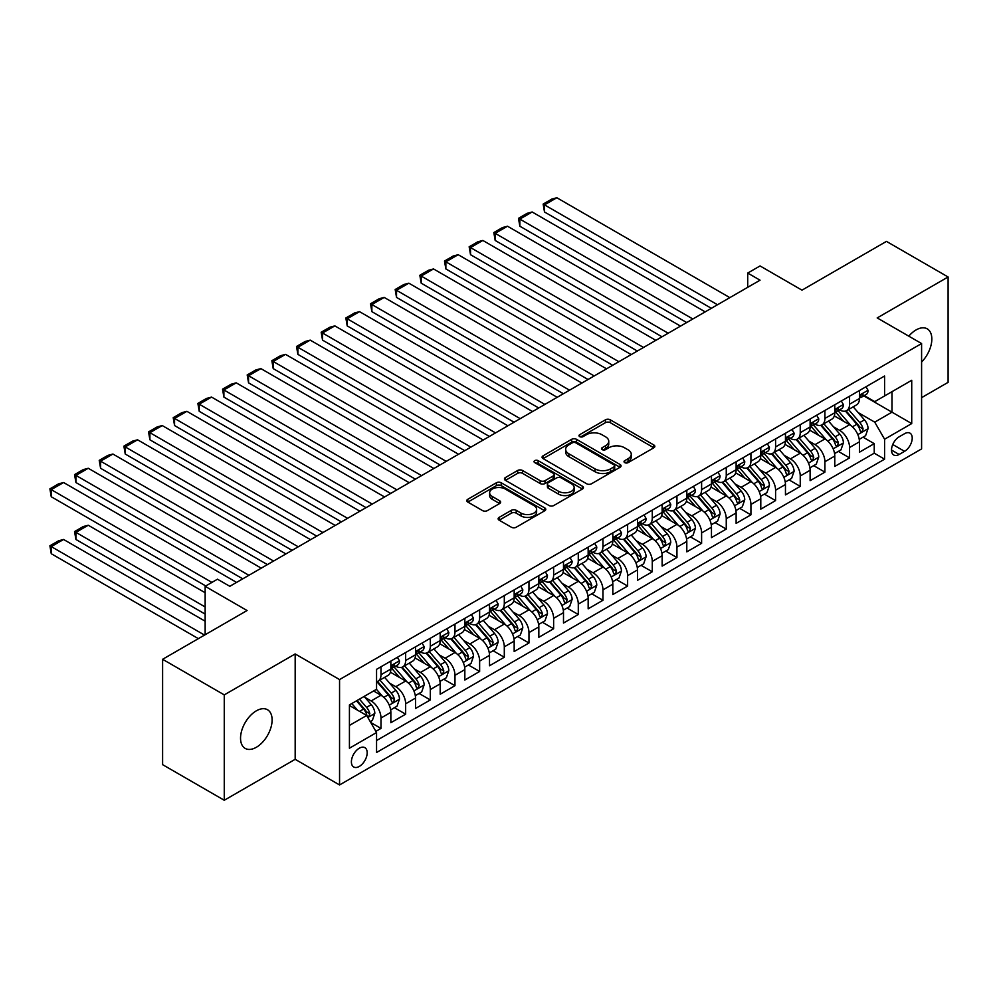 <?xml version="1.0" encoding="UTF-8"?>
<svg xmlns="http://www.w3.org/2000/svg" width="998" height="998" viewBox="0 0 998 998"><rect width="100%" height="100%" fill="white"/><g stroke="black" fill="none" stroke-linecap="round" stroke-linejoin="round"><path stroke-width="1.5" d="M624.723 462.623A2.395 1.385 0 0 0 628.116 462.623L653.827 447.778A3.418 1.971 0 0 0 654.838 446.38A3.418 1.971 0 0 0 653.827 444.983L610.265 419.821A3.418 1.971 0 0 0 605.424 419.821L579.701 434.679A2.395 1.385 0 0 0 578.99 435.652A2.395 1.385 0 0 0 579.701 436.625A2.395 1.385 0 0 0 583.082 436.625L586.412 434.704A10.953 6.325 0 0 1 601.906 434.704L605.537 436.8A10.953 6.325 0 0 1 608.743 441.278A10.953 6.325 0 0 1 605.537 445.744L602.206 447.665A2.395 1.385 0 0 0 601.507 448.651A2.395 1.385 0 0 0 602.206 449.624A2.395 1.385 0 0 0 605.599 449.624L608.93 447.703A10.953 6.325 0 0 1 624.424 447.703L628.054 449.799A10.953 6.325 0 0 1 631.26 454.277A10.953 6.325 0 0 1 628.054 458.743L624.723 460.664A2.395 1.385 0 0 0 624.024 461.65A2.395 1.385 0 0 0 624.723 462.623L624.723 460.664M256.324 747.29A22.318 12.887 120 0 0 270.907 727.617A22.318 12.887 120 0 0 267.489 709.728A22.318 12.887 120 0 0 256.324 710.838A22.318 12.887 120 0 0 241.741 730.511A22.318 12.887 120 0 0 245.159 748.388A22.318 12.887 120 0 0 256.324 747.29M921.591 362.037A22.318 12.887 120 0 0 927.204 328.841A22.318 12.887 120 0 0 916.039 329.951A22.318 12.887 120 0 0 908.791 336.164M359.292 766.439A11.165 6.45 120 0 0 366.578 756.609A11.165 6.45 120 0 0 364.869 747.664A11.165 6.45 120 0 0 359.292 748.213A11.165 6.45 120 0 0 351.995 758.043A11.165 6.45 120 0 0 353.704 766.988A11.165 6.45 120 0 0 359.292 766.439M499.15 517.376A3.418 1.971 0 0 0 498.139 518.773A3.418 1.971 0 0 0 499.15 520.17L511.375 527.231A3.418 1.971 0 0 0 516.216 527.231L544.783 510.739A3.418 1.971 0 0 0 545.781 509.342A3.418 1.971 0 0 0 544.783 507.945L501.208 482.783A3.418 1.971 0 0 0 496.368 482.783L467.8 499.274A3.418 1.971 0 0 0 466.79 500.672A3.418 1.971 0 0 0 467.8 502.069L482.558 510.602A3.418 1.971 0 0 0 487.411 510.602L499.636 503.541A3.418 1.971 0 0 0 500.634 502.144A3.418 1.971 0 0 0 499.636 500.746L492.313 496.517A9.157 5.289 0 0 1 489.631 492.775A9.157 5.289 0 0 1 495.282 487.897A9.157 5.289 0 0 1 505.262 489.045L533.942 505.599A9.157 5.289 0 0 1 536.625 509.342A9.157 5.289 0 0 1 530.973 514.22A9.157 5.289 0 0 1 520.993 513.084L516.216 510.315A3.418 1.971 0 0 0 511.375 510.315L499.15 517.376L499.15 520.17M921.591 397.653L948.1 382.346L948.1 276.982L886.449 241.391L801.98 290.156L760.052 265.942L747.714 273.065L760.052 280.189L229.814 586.313L217.477 579.202L205.151 586.313L205.151 634.728M224.263 694.882L224.263 800.259L295.171 759.316L295.171 653.952L224.263 694.882L162.612 659.291L247.08 610.526L205.151 586.313M295.171 653.952L339.557 679.576L921.591 343.549L921.591 448.913L339.557 784.952L339.557 679.576M948.1 276.982L877.192 317.925L921.591 343.549M586.662 483.768A3.418 1.971 0 0 0 591.502 483.768L620.07 467.276A3.418 1.971 0 0 0 621.068 465.879A3.418 1.971 0 0 0 620.07 464.482L576.495 439.32A3.418 1.971 0 0 0 571.654 439.32L543.087 455.812A3.418 1.971 0 0 0 542.076 457.209A3.418 1.971 0 0 0 543.087 458.606L586.662 483.768M535.689 463.147A2.395 1.385 0 0 1 538.122 463.484L582.37 489.032L553.853 505.499A3.418 1.971 0 0 1 549.012 505.499L505.437 480.337L505.437 477.543A3.418 1.971 0 0 0 504.439 478.94A3.418 1.971 0 0 0 505.437 480.337M505.437 477.543L517.663 470.482A3.418 1.971 0 0 1 522.503 470.482L540.18 480.687A3.418 1.971 0 0 0 545.02 480.687L553.129 476.009A3.418 1.971 0 0 0 554.127 474.611A3.418 1.971 0 0 0 553.129 473.214L534.728 462.585A2.395 1.385 0 0 1 534.03 461.612A2.395 1.385 0 0 1 535.514 460.328A2.395 1.385 0 0 1 538.122 460.639L582.42 486.213A3.418 1.971 0 0 1 583.418 487.61A3.418 1.971 0 0 1 582.42 489.008L582.42 486.213M224.263 800.259L162.612 764.655L162.612 659.291M375.872 731.372L380.986 728.415L370.757 722.515M364.931 697.365L371.131 700.945A13.947 8.059 60 0 1 380.986 718.024L390.854 712.335L390.854 722.727L405.65 714.181L394.435 707.707M389.594 683.131L395.794 686.699A13.947 8.059 60 0 1 405.65 703.79L415.517 698.089L415.517 708.48L430.313 699.947L419.098 693.46M414.257 668.885L420.445 672.465A13.947 8.059 60 0 1 430.313 689.543L440.18 683.855L440.18 694.246L454.976 685.701L443.761 679.226M438.92 654.651L445.108 658.218A13.947 8.059 60 0 1 454.976 675.309L464.843 669.621L464.843 680.012L479.639 671.467L468.424 664.992M463.583 640.404L469.771 643.984A13.947 8.059 60 0 1 479.639 661.075L489.507 655.374L489.507 665.766L504.302 657.233L493.087 650.746M488.247 626.17L494.434 629.75A13.947 8.059 60 0 1 504.302 646.829L514.17 641.14L514.17 651.532L528.965 642.986L517.737 636.512M512.91 611.936L519.097 615.504A13.947 8.059 60 0 1 528.965 632.595L538.833 626.894L538.833 637.298L553.628 628.752L542.401 622.265M537.573 597.69L543.76 601.27A13.947 8.059 60 0 1 553.628 618.361L563.496 612.66L563.496 623.051L578.291 614.506L567.064 608.032M562.236 583.456L568.423 587.036A13.947 8.059 60 0 1 578.291 604.114L588.159 598.426L588.159 608.817L602.954 600.272L591.727 593.798M586.899 569.222L593.086 572.79A13.947 8.059 60 0 1 602.954 589.88L612.822 584.179L612.822 594.571L627.617 586.038L616.39 579.551M611.562 554.975L617.75 558.556A13.947 8.059 60 0 1 627.617 575.634L637.473 569.945L637.473 580.337L652.28 571.792L641.053 565.317M636.225 540.741L642.413 544.309A13.947 8.059 60 0 1 652.28 561.4L662.136 555.711L662.136 566.103L676.943 557.558L665.716 551.083M660.876 526.495L667.076 530.075A13.947 8.059 60 0 1 676.943 547.166L686.799 541.465L686.799 551.857L701.606 543.324L690.379 536.837M685.539 512.261L691.739 515.841A13.947 8.059 60 0 1 701.606 532.92L711.462 527.231L711.462 537.623L726.257 529.077L715.042 522.603M710.202 498.027L716.402 501.595A13.947 8.059 60 0 1 726.257 518.686L736.125 512.984L736.125 523.389L750.92 514.843L739.705 508.356M734.865 483.781L741.065 487.361A13.947 8.059 60 0 1 750.92 504.452L760.788 498.751L760.788 509.142L775.583 500.597L764.368 494.122M759.528 469.547L765.728 473.127A13.947 8.059 60 0 1 775.583 490.205L785.451 484.517L785.451 494.908L800.246 486.363L789.031 479.888M784.191 455.313L790.379 458.88A13.947 8.059 60 0 1 800.246 475.971L810.114 470.27L810.114 480.674L824.909 472.129L813.694 465.642M808.854 441.066L815.042 444.646A13.947 8.059 60 0 1 824.909 461.725L834.777 456.036L834.777 466.428L849.572 457.882L849.572 447.491A13.947 8.059 -120 0 0 839.705 430.4L833.517 426.832M838.357 451.408L849.572 457.882M390.854 712.335A13.947 8.059 -120 0 0 380.986 695.244L373.589 690.978M415.517 698.089A13.947 8.059 -120 0 0 405.65 681.01L390.405 672.203M440.18 683.855A13.947 8.059 -120 0 0 430.313 666.764L415.068 657.956M464.843 669.621A13.947 8.059 -120 0 0 454.976 652.53L439.731 643.722M489.507 655.374A13.947 8.059 -120 0 0 479.639 638.283L464.394 629.489M514.17 641.14A13.947 8.059 -120 0 0 504.302 624.049L489.045 615.242M538.833 626.894A13.947 8.059 -120 0 0 528.965 609.815L513.708 601.008M563.496 612.66A13.947 8.059 -120 0 0 553.628 595.569L538.371 586.774M588.159 598.426A13.947 8.059 -120 0 0 578.291 581.335L563.034 572.528M612.822 584.179A13.947 8.059 -120 0 0 602.954 567.101L587.697 558.294M637.473 569.945A13.947 8.059 -120 0 0 627.617 552.855L612.36 544.047M662.136 555.711A13.947 8.059 -120 0 0 652.28 538.621L637.023 529.813M686.799 541.465A13.947 8.059 -120 0 0 676.943 524.374L661.686 515.579M711.462 527.231A13.947 8.059 -120 0 0 701.606 510.14L686.35 501.333M736.125 512.984A13.947 8.059 -120 0 0 726.257 495.906L711.013 487.099M760.788 498.751A13.947 8.059 -120 0 0 750.92 481.66L735.676 472.865M785.451 484.517A13.947 8.059 -120 0 0 775.583 467.426L760.339 458.618M810.114 470.27A13.947 8.059 -120 0 0 800.246 453.192L785.002 444.384M834.777 456.036A13.947 8.059 -120 0 0 824.909 438.945L809.665 430.138M904.575 433.681L899.148 436.812A10.816 6.238 120 0 0 892.087 446.343A10.816 6.238 120 0 0 893.734 455.001A10.816 6.238 120 0 0 899.148 454.464L904.575 451.333A10.816 6.238 120 0 0 911.636 441.815A10.816 6.238 120 0 0 909.976 433.144A10.816 6.238 120 0 0 904.575 433.681M349.425 725.434L366.69 715.466L376.558 732.544L376.558 752.48L884.59 459.167L884.59 439.232L874.735 422.142L858.18 412.586M376.558 732.544L349.425 748.213L349.425 704.925L376.558 689.269L376.558 669.334L884.59 376.009L884.59 395.944L911.723 380.288L911.723 423.576L884.59 439.232M395.657 666.128L395.794 666.202A13.947 8.059 60 0 0 402.768 666.889L412.623 661.187A13.947 8.059 -120 0 0 415.517 654.8L415.517 646.829M420.32 651.881L420.445 651.956A13.947 8.059 60 0 0 427.431 652.655L437.286 646.954A13.947 8.059 -120 0 0 440.18 640.566L440.18 632.595M444.983 637.647L445.108 637.722A13.947 8.059 60 0 0 452.094 638.408L461.949 632.72A13.947 8.059 -120 0 0 464.843 626.332L464.843 618.361M469.646 623.401L469.771 623.476A13.947 8.059 60 0 0 476.745 624.174L486.612 618.473A13.947 8.059 -120 0 0 489.507 612.086L489.507 604.114M494.309 609.167L494.434 609.242A13.947 8.059 60 0 0 501.408 609.928L511.275 604.239A13.947 8.059 -120 0 0 514.17 597.852L514.17 589.88M518.972 594.933L519.097 595.008A13.947 8.059 60 0 0 526.071 595.694L535.938 590.005A13.947 8.059 -120 0 0 538.833 583.618L538.833 575.634M543.636 580.686L543.76 580.761A13.947 8.059 60 0 0 550.734 581.46L560.602 575.759A13.947 8.059 -120 0 0 563.496 569.371L563.496 561.4M568.299 566.452L568.423 566.527A13.947 8.059 60 0 0 575.397 567.213L585.265 561.525A13.947 8.059 -120 0 0 588.159 555.138L588.159 547.166M592.962 552.218L593.086 552.293A13.947 8.059 60 0 0 600.06 552.979L609.928 547.278A13.947 8.059 -120 0 0 612.822 540.891L612.822 532.92M617.625 537.972L617.75 538.047A13.947 8.059 60 0 0 624.723 538.745L634.591 533.044A13.947 8.059 -120 0 0 637.473 526.657L637.473 518.686M642.288 523.738L642.413 523.813A13.947 8.059 60 0 0 649.386 524.499L659.254 518.81A13.947 8.059 -120 0 0 662.136 512.423L662.136 504.452M666.938 509.491L667.076 509.566A13.947 8.059 60 0 0 674.049 510.265L683.917 504.564A13.947 8.059 -120 0 0 686.799 498.177L686.799 490.205M691.602 495.257L691.739 495.332A13.947 8.059 60 0 0 698.712 496.018L708.58 490.33A13.947 8.059 -120 0 0 711.462 483.943L711.462 475.971M716.265 481.024L716.402 481.098A13.947 8.059 60 0 0 723.375 481.784L733.243 476.096A13.947 8.059 -120 0 0 736.125 469.709L736.125 461.725M740.928 466.777L741.065 466.852A13.947 8.059 60 0 0 748.038 467.551L757.906 461.849A13.947 8.059 -120 0 0 760.788 455.462L760.788 447.491M765.591 452.543L765.728 452.618A13.947 8.059 60 0 0 772.702 453.304L782.557 447.615A13.947 8.059 -120 0 0 785.451 441.228L785.451 433.257M790.254 438.309L790.379 438.384A13.947 8.059 60 0 0 797.365 439.07L807.22 433.369A13.947 8.059 -120 0 0 810.114 426.982L810.114 419.01M814.917 424.063L815.042 424.138A13.947 8.059 60 0 0 822.028 424.836L831.883 419.135A13.947 8.059 -120 0 0 834.777 412.748L834.777 404.776M376.558 740.528L874.236 453.192L874.236 443.648L859.44 452.194L859.44 441.802A13.947 8.059 -120 0 0 849.572 424.711L834.328 415.904M839.58 409.829L839.705 409.904A13.947 8.059 -120 0 0 846.691 410.59A13.947 8.059 -120 0 0 849.572 404.202L849.572 396.231M846.691 410.59L856.546 404.901A13.947 8.059 -120 0 0 859.44 398.514L859.44 390.542M380.986 666.764L380.986 674.735A13.947 8.059 60 0 1 378.105 681.123A13.947 8.059 60 0 1 376.558 681.696M378.105 681.123L387.973 675.434A13.947 8.059 -120 0 0 390.854 669.047L390.854 661.075M405.65 652.53L405.65 660.501A13.947 8.059 60 0 1 402.768 666.889M430.313 638.283L430.313 646.267A13.947 8.059 60 0 1 427.431 652.655M454.976 624.049L454.976 632.021A13.947 8.059 60 0 1 452.094 638.408M479.639 609.815L479.639 617.787A13.947 8.059 60 0 1 476.745 624.174M504.302 595.569L504.302 603.541A13.947 8.059 60 0 1 501.408 609.928M528.965 581.335L528.965 589.307A13.947 8.059 60 0 1 526.071 595.694M553.628 567.101L553.628 575.073A13.947 8.059 60 0 1 550.734 581.46M578.291 552.855L578.291 560.826A13.947 8.059 60 0 1 575.397 567.213M602.954 538.621L602.954 546.592A13.947 8.059 60 0 1 600.06 552.979M627.617 524.374L627.617 532.358A13.947 8.059 60 0 1 624.723 538.745M652.28 510.14L652.28 518.112A13.947 8.059 60 0 1 649.386 524.499M676.943 495.906L676.943 503.878A13.947 8.059 60 0 1 674.049 510.265M701.606 481.66L701.606 489.644A13.947 8.059 60 0 1 698.712 496.018M726.257 467.426L726.257 475.397A13.947 8.059 60 0 1 723.375 481.784M750.92 453.192L750.92 461.163A13.947 8.059 60 0 1 748.038 467.551M775.583 438.945L775.583 446.917A13.947 8.059 60 0 1 772.702 453.304M800.246 424.711L800.246 432.683A13.947 8.059 60 0 1 797.365 439.07M824.909 410.465L824.909 418.449A13.947 8.059 60 0 1 822.028 424.836M824.909 461.725L824.909 472.129M800.246 475.971L800.246 486.363M775.583 490.205L775.583 500.597M750.92 504.452L750.92 514.843M726.257 518.686L726.257 529.077M701.606 532.92L701.606 543.324M676.943 547.166L676.943 557.558M652.28 561.4L652.28 571.792M627.617 575.634L627.617 586.038M602.954 589.88L602.954 600.272M578.291 604.114L578.291 614.506M553.628 618.361L553.628 628.752M528.965 632.595L528.965 642.986M504.302 646.829L504.302 657.233M479.639 661.075L479.639 671.467M454.976 675.309L454.976 685.701M430.313 689.543L430.313 699.947M405.65 703.79L405.65 714.181M380.986 718.024L380.986 728.415M366.69 715.466L349.425 705.499M874.735 422.142L891.987 412.174L891.987 391.678L911.723 380.288M863.744 395.869L911.723 423.576M864.243 395.582L874.735 401.645L884.59 395.944M295.171 759.316L339.557 784.952M747.714 273.065L747.714 287.312M863.02 437.174L874.236 443.648M874.236 453.192L884.59 459.167M625.684 462.96L628.054 461.6A10.953 6.325 0 0 0 631.26 457.121L631.26 454.277M608.743 441.278L608.743 444.122A10.953 6.325 0 0 1 605.537 448.601L603.166 449.961M653.827 444.983L653.827 447.778L610.265 422.665A3.418 1.971 0 0 0 605.424 422.665L580.649 436.962M620.02 467.301L576.495 442.164A3.418 1.971 0 0 0 571.654 442.164L543.124 458.631M614.007 466.852A2.395 1.385 0 0 0 614.718 465.879A2.395 1.385 0 0 0 614.007 464.893L575.759 442.813A2.395 1.385 0 0 0 572.378 442.813L568.86 444.846A10.953 6.325 0 0 0 565.654 449.312A10.953 6.325 0 0 0 568.86 453.791L595.008 468.885A10.953 6.325 0 0 0 610.502 468.885L614.007 466.852L614.007 469.696A2.395 1.385 0 0 0 614.718 468.723L614.718 465.879M565.654 449.312L565.654 452.156A10.953 6.325 0 0 0 568.86 456.635L568.86 453.791M614.007 469.696L610.502 471.73A10.953 6.325 0 0 1 595.008 471.73L568.86 456.635M505.487 480.362L517.663 473.339L517.663 470.482M554.127 474.611L554.127 477.456A3.418 1.971 0 0 1 553.129 478.853L545.02 483.531A3.418 1.971 0 0 1 540.18 483.531L522.503 473.339A3.418 1.971 0 0 0 517.663 473.339M558.518 491.278A9.157 5.289 0 0 0 568.498 492.426A9.157 5.289 0 0 0 574.149 487.535A9.157 5.289 0 0 0 571.467 483.793L561.363 477.967A3.418 1.971 0 0 0 556.522 477.967L548.413 482.645A3.418 1.971 0 0 0 547.403 484.042A3.418 1.971 0 0 0 548.413 485.44L558.518 491.278L558.518 494.122A9.157 5.289 0 0 0 568.498 495.27A9.157 5.289 0 0 0 574.149 490.38L574.149 487.535M547.403 484.042L547.403 486.887A3.418 1.971 0 0 0 548.413 488.284L548.413 485.44M558.518 494.122L548.413 488.284M536.625 509.342L536.625 512.186A9.157 5.289 0 0 1 530.973 517.076A9.157 5.289 0 0 1 520.993 515.929L516.216 513.172A3.418 1.971 0 0 0 511.375 513.172L499.187 520.195M489.631 492.775L489.631 495.632A9.157 5.289 0 0 0 492.313 499.362L492.313 496.517M499.586 503.566L492.313 499.362M544.733 510.764L501.208 485.639A3.418 1.971 0 0 0 496.368 485.639L467.837 502.094M859.228 439.357L865.603 435.677L868.073 428.554A9.244 5.339 -120 0 0 864.468 419.871L853.203 406.835M850.945 425.61L838.07 410.702M544.496 268.936L662.011 336.788M843.622 421.268L836.137 412.611A22.143 12.787 -120 0 0 835.451 411.85M845.431 411.089L856.82 424.287A9.244 5.339 60 0 1 860.126 430.662L860.787 431.747L862.047 431.573L863.083 428.953A9.244 5.339 -120 0 0 859.789 422.578L848.512 409.529M846.104 410.877L858.342 425.061A4.703 2.72 60 0 1 859.528 426.894L863.083 428.953M717.512 304.752L544.496 204.864L544.496 211.988L711.337 308.307M865.977 386.762L868.073 390.393A9.244 5.339 60 0 1 866.152 394.484L861.474 397.192A9.244 5.339 -120 0 0 863.083 395.058L862.883 394.235M729.837 297.629L556.834 197.741L544.496 204.864L543.149 204.079L551.782 199.101L556.834 197.741M859.752 397.616L859.789 397.616A9.244 5.339 -120 0 0 861.474 397.192M861.885 394.372L863.083 395.058C862.497 393.661 861.511 394.235 860.126 396.767A9.244 5.339 60 0 1 859.44 398.077M544.496 211.988L543.149 204.079M834.565 453.591L840.94 449.911L843.41 442.788A9.244 5.339 -120 0 0 839.805 434.118L828.54 421.069M826.282 439.856L813.407 424.936M519.846 283.183L637.36 351.022L470.52 254.702L469.16 246.793L477.793 241.815L482.845 240.456L470.52 247.579L470.52 254.702M818.959 435.515L811.474 426.857A22.143 12.787 -120 0 0 810.788 426.084M820.768 425.335L832.157 438.534A9.244 5.339 60 0 1 835.463 444.896L836.137 445.994L837.384 445.819L838.42 443.187A9.244 5.339 -120 0 0 835.126 436.825L823.849 423.776M821.441 425.123L833.679 439.295A4.703 2.72 60 0 1 834.864 441.141L838.42 443.187M809.902 467.825L816.277 464.157L818.747 457.034A9.244 5.339 -120 0 0 815.141 448.351L803.877 435.303M801.619 454.09L788.744 439.182M495.183 297.416L612.697 365.268L445.856 268.936L444.497 261.039L453.129 256.049L458.182 254.702L445.856 261.825L445.856 268.936M794.296 449.749L786.811 441.091A22.143 12.787 -120 0 0 786.125 440.318M796.105 439.569L807.507 452.768A9.244 5.339 60 0 1 810.8 459.13L811.474 460.228L812.721 460.053L813.757 457.421A9.244 5.339 -120 0 0 810.463 451.059L799.186 438.01M796.778 439.357L809.016 453.529A4.703 2.72 60 0 1 810.201 455.375L813.757 457.421M785.239 482.071L791.614 478.391L794.084 471.268A9.244 5.339 -120 0 0 790.478 462.585L779.213 449.549M776.955 468.324L764.081 453.416M470.52 311.65L588.034 379.502L421.193 283.183L419.834 275.273L428.466 270.296L433.519 268.936L421.193 276.059L421.193 283.183M769.633 463.983L762.16 455.338A22.143 12.787 -120 0 0 761.474 454.564M771.442 453.816L782.844 467.002A9.244 5.339 60 0 1 786.137 473.376L786.811 474.474L788.058 474.287L789.094 471.667A9.244 5.339 -120 0 0 785.8 465.293L774.535 452.256M772.115 453.591L784.353 467.775A4.703 2.72 60 0 1 785.551 469.609L789.094 471.667M760.588 496.305L766.951 492.625L769.421 485.515A9.244 5.339 -120 0 0 765.828 476.832L754.55 463.783M752.292 482.57L739.418 467.65M445.856 325.897L563.371 393.736L396.53 297.416L395.171 289.507L403.803 284.53L408.856 283.183L396.53 290.293L396.53 297.416M744.97 478.229L737.497 469.571A22.143 12.787 -120 0 0 736.811 468.798M746.778 468.05L758.181 481.248A9.244 5.339 60 0 1 761.474 487.61L762.148 488.708L763.395 488.533L764.431 485.901A9.244 5.339 -120 0 0 761.137 479.539L749.872 466.49M747.452 467.837L759.69 482.009A4.703 2.72 60 0 1 760.888 483.855L764.431 485.901M692.849 318.986L519.846 219.098L519.846 226.222L686.674 322.541M841.314 400.996L843.41 404.627A9.244 5.339 60 0 1 841.489 408.718L836.811 411.426A9.244 5.339 -120 0 0 838.42 409.292L838.22 408.481M705.174 311.863L532.171 211.988L519.846 219.098L518.486 218.325L527.119 213.335L532.171 211.988M835.089 411.862L835.126 411.862A9.244 5.339 -120 0 0 836.811 411.426M837.222 408.606L838.42 409.292C837.833 407.908 836.848 408.481 835.463 411.001A9.244 5.339 60 0 1 834.777 412.324M519.846 226.222L518.486 218.325M668.186 333.22L495.183 233.345L495.183 240.456L662.023 336.788M816.651 415.243L818.747 418.873A9.244 5.339 60 0 1 816.838 422.965L812.147 425.672A9.244 5.339 -120 0 0 813.757 423.539L813.557 422.715M680.511 326.109L507.508 226.222L495.183 233.345L493.823 232.559L502.456 227.581L507.508 226.222M810.426 426.096L810.463 426.096A9.244 5.339 -120 0 0 812.147 425.672M812.559 422.853L813.757 423.539C813.17 422.142 812.185 422.715 810.8 425.248A9.244 5.339 60 0 1 810.114 426.558M495.183 240.456L493.823 232.559M643.523 347.466L469.16 246.793M791.988 429.477L794.084 433.107A9.244 5.339 60 0 1 792.175 437.199L787.484 439.906A9.244 5.339 -120 0 0 789.094 437.773L788.894 436.949M655.848 340.343L482.845 240.456M785.763 440.343L785.8 440.343A9.244 5.339 -120 0 0 787.484 439.906M787.896 437.087L789.094 437.773C788.507 436.388 787.522 436.949 786.137 439.482A9.244 5.339 60 0 1 785.451 440.804M618.86 361.7L444.497 261.039M767.325 443.723L769.421 447.354A9.244 5.339 60 0 1 767.512 451.433L762.821 454.14A9.244 5.339 -120 0 0 764.431 452.019L764.231 451.196M631.185 354.589L458.182 254.702M761.1 454.577L761.137 454.577A9.244 5.339 -120 0 0 762.821 454.14M763.233 451.321L764.431 452.019C763.844 450.622 762.859 451.196 761.474 453.728A9.244 5.339 60 0 1 760.788 455.038M735.925 510.552L742.287 506.872L744.758 499.749A9.244 5.339 -120 0 0 741.165 491.066L729.887 478.017M727.629 496.804L714.755 481.897M421.193 340.131L538.708 407.982L371.867 311.65L370.507 303.754L379.14 298.764L384.193 297.416L371.867 304.54L371.867 311.65M720.307 492.463L712.834 483.805A22.143 12.787 -120 0 0 712.148 483.032M722.115 482.284L733.518 495.482A9.244 5.339 60 0 1 736.811 501.844L737.485 502.942L738.732 502.767L739.768 500.135A9.244 5.339 -120 0 0 736.474 493.773L725.209 480.724M722.789 482.071L735.039 496.256A4.703 2.72 60 0 1 736.225 498.089L739.768 500.135M594.197 375.947L419.834 275.273M742.662 457.957L744.758 461.587A9.244 5.339 60 0 1 742.849 465.679L738.158 468.386A9.244 5.339 -120 0 0 739.768 466.253L739.58 465.43M606.522 368.823L433.519 268.936M736.437 468.811L736.474 468.811A9.244 5.339 -120 0 0 738.158 468.386M738.57 465.567L739.768 466.253C739.194 464.856 738.196 465.43 736.811 467.962A9.244 5.339 60 0 1 736.125 469.272M711.262 524.786L717.637 521.106L720.094 513.982A9.244 5.339 -120 0 0 716.502 505.312L705.224 492.264M702.966 511.038L690.092 496.131M396.53 354.365L514.045 422.216L347.204 325.897L345.844 317.988L354.477 313.01L359.529 311.65L347.204 318.774L347.204 325.897M695.643 506.697L688.171 498.052A22.143 12.787 -120 0 0 687.485 497.278M697.452 496.53L708.854 509.716A9.244 5.339 60 0 1 712.148 516.091L712.822 517.189L714.069 517.014L715.104 514.382A9.244 5.339 -120 0 0 711.811 508.007L700.546 494.971M698.126 496.305L710.376 510.489A4.703 2.72 60 0 1 711.562 512.336L715.104 514.382M569.534 390.181L395.171 289.507M717.999 472.191L720.094 475.821A9.244 5.339 60 0 1 718.186 479.913L713.495 482.62A9.244 5.339 -120 0 0 715.104 480.487L714.917 479.676M581.859 383.057L408.856 283.183M711.774 483.057L711.811 483.057A9.244 5.339 -120 0 0 713.495 482.62M713.919 479.801L715.104 480.487C714.531 479.102 713.533 479.664 712.148 482.196A9.244 5.339 60 0 1 711.462 483.519M686.599 539.02L692.974 535.34L695.431 528.229A9.244 5.339 -120 0 0 691.839 519.546L680.561 506.497M678.303 525.285L665.429 510.377M371.867 368.611L489.382 436.45L322.541 340.131L321.181 332.234L329.814 327.244L334.866 325.897L322.541 333.008L322.541 340.131M670.98 520.944L663.508 512.286A22.143 12.787 -120 0 0 662.822 511.512M672.789 510.764L684.191 523.962A9.244 5.339 60 0 1 687.485 530.325L688.158 531.423L689.406 531.248L690.441 528.616A9.244 5.339 -120 0 0 687.148 522.253L675.883 509.205M673.463 510.552L685.713 524.723A4.703 2.72 60 0 1 686.898 526.57L690.441 528.616M544.871 404.415L370.507 303.754M693.336 486.438L695.431 490.068A9.244 5.339 60 0 1 693.523 494.16L688.832 496.854A9.244 5.339 -120 0 0 690.441 494.734L690.254 493.91M557.208 397.304L384.193 297.416M687.111 497.291L687.148 497.291A9.244 5.339 -120 0 0 688.832 496.854M689.256 494.035L690.441 494.734C689.868 493.336 688.882 493.91 687.485 496.443A9.244 5.339 60 0 1 686.799 497.752M661.936 553.266L668.311 549.586L670.768 542.463A9.244 5.339 -120 0 0 667.175 533.78L655.911 520.744M653.653 539.519L640.766 524.611M347.204 382.845L464.719 450.697L297.878 354.365L296.518 346.468L305.151 341.491L310.216 340.131L297.878 347.254L297.878 354.365M646.317 535.178L638.845 526.52A22.143 12.787 -120 0 0 638.159 525.759M648.126 524.998L659.528 538.196A9.244 5.339 60 0 1 662.822 544.571L663.495 545.657L664.743 545.482L665.778 542.862A9.244 5.339 -120 0 0 662.485 536.487L651.22 523.439M648.8 524.786L661.05 538.97A4.703 2.72 60 0 1 662.235 540.804L665.778 542.862M520.207 418.661L345.844 317.988M668.672 500.672L670.768 504.302A9.244 5.339 60 0 1 668.86 508.394L664.169 511.101A9.244 5.339 -120 0 0 665.778 508.968L665.591 508.144M532.545 411.538L359.529 311.65M662.447 511.525L662.485 511.525A9.244 5.339 -120 0 0 664.169 511.101M664.593 508.281L665.778 508.968C665.204 507.57 664.219 508.144 662.822 510.677A9.244 5.339 60 0 1 662.136 511.986M637.273 567.5L643.648 563.82L646.105 556.697A9.244 5.339 -120 0 0 642.512 548.027L631.247 534.978M628.99 553.765L616.103 538.845M322.541 397.092L440.056 464.931L273.215 368.611L271.855 360.702L280.488 355.725L285.553 354.365L273.215 361.488L273.215 368.611M621.654 549.411L614.182 540.766A22.143 12.787 -120 0 0 613.496 539.993M623.463 539.244L634.865 552.443A9.244 5.339 60 0 1 638.159 558.805L638.832 559.903L640.08 559.728L641.115 557.096A9.244 5.339 -120 0 0 637.822 550.734L626.557 537.685M624.137 539.032L636.387 553.204A4.703 2.72 60 0 1 637.572 555.05L641.115 557.096M495.544 432.895L321.181 332.234M644.009 514.906L646.105 518.536A9.244 5.339 60 0 1 644.197 522.628L639.506 525.335A9.244 5.339 -120 0 0 641.115 523.202L640.928 522.391M507.882 425.772L334.866 325.897M637.784 525.771L637.822 525.771A9.244 5.339 -120 0 0 639.506 525.335M639.93 522.515L641.115 523.202C640.541 521.817 639.556 522.391 638.159 524.911A9.244 5.339 60 0 1 637.473 526.233M612.61 581.734L618.985 578.054L621.442 570.943A9.244 5.339 -120 0 0 617.849 562.261L606.584 549.212M604.326 567.999L591.44 553.092M297.878 411.326L415.393 479.177L248.552 382.845L247.192 374.949L255.825 369.959L260.89 368.611L248.552 375.735L248.552 382.845M596.991 563.658L589.519 555A22.143 12.787 -120 0 0 588.832 554.227M598.8 553.478L610.202 566.677A9.244 5.339 60 0 1 613.496 573.039L614.169 574.137L615.417 573.962L616.452 571.33A9.244 5.339 -120 0 0 613.159 564.968L601.894 551.919M599.474 553.266L611.724 567.438A4.703 2.72 60 0 1 612.909 569.284L616.452 571.33M470.881 447.129L296.518 346.468M619.346 529.152L621.442 532.782A9.244 5.339 60 0 1 619.533 536.874L614.843 539.569A9.244 5.339 -120 0 0 616.452 537.448L616.265 536.625M483.219 440.018L310.216 340.131M613.121 540.005L613.159 540.005A9.244 5.339 -120 0 0 614.843 539.569M615.267 536.762L616.452 537.448C615.878 536.051 614.893 536.625 613.496 539.157A9.244 5.339 60 0 1 612.822 540.467M587.947 595.981L594.321 592.301L596.779 585.177A9.244 5.339 -120 0 0 593.186 576.495L581.921 563.458M579.663 582.233L566.777 567.326M273.215 425.56L390.729 493.411L223.889 397.092L222.542 389.183L231.162 384.205L236.227 382.845L223.889 389.969L223.889 397.092M572.328 577.892L564.856 569.247A22.143 12.787 -120 0 0 564.169 568.473M574.137 567.725L585.539 580.911A9.244 5.339 60 0 1 588.832 587.286L589.506 588.383L590.754 588.196L591.789 585.577A9.244 5.339 -120 0 0 588.496 579.202L577.231 566.165M574.811 567.5L587.061 581.684A4.703 2.72 60 0 1 588.246 583.518L591.789 585.577M446.218 461.375L271.855 360.702M594.696 543.386L596.779 547.016A9.244 5.339 60 0 1 594.87 551.108L590.18 553.815A9.244 5.339 -120 0 0 591.789 551.682L591.602 550.859M458.556 454.252L285.553 354.365M588.458 554.252L588.496 554.252A9.244 5.339 -120 0 0 590.18 553.815M590.604 550.996L591.789 551.682C591.215 550.297 590.23 550.859 588.832 553.391A9.244 5.339 60 0 1 588.159 554.713M563.284 610.215L569.658 606.534L572.128 599.411A9.244 5.339 -120 0 0 568.523 590.741L557.258 577.692M555 596.48L542.114 581.56M248.552 439.806L366.066 507.645L199.226 411.326L197.878 403.417L206.511 398.439L211.564 397.092L199.226 404.202L199.226 411.326M547.665 592.138L540.192 583.481A22.143 12.787 -120 0 0 539.506 582.707M549.486 581.959L560.876 595.157A9.244 5.339 60 0 1 564.169 601.52L564.843 602.617L566.091 602.443L567.138 599.81A9.244 5.339 -120 0 0 563.833 593.448L552.568 580.399M550.148 581.747L562.398 595.918A4.703 2.72 60 0 1 563.583 597.765L567.138 599.81M421.555 475.609L247.192 374.949M570.033 557.633L572.128 561.263A9.244 5.339 60 0 1 570.207 565.342L565.529 568.049A9.244 5.339 -120 0 0 567.138 565.928L566.939 565.105M433.893 468.499L260.89 368.611M563.795 568.486L563.833 568.486A9.244 5.339 -120 0 0 565.529 568.049M565.941 565.23L567.138 565.928C566.552 564.531 565.567 565.105 564.169 567.637A9.244 5.339 60 0 1 563.496 568.947M538.621 624.461L544.995 620.781L547.465 613.658A9.244 5.339 -120 0 0 543.86 604.975L532.595 591.926M530.337 610.714L517.451 595.806M223.889 454.04L341.403 521.892L174.563 425.56L173.215 417.663L181.848 412.673L186.9 411.326L174.563 418.449L174.563 425.56M523.002 606.372L515.529 597.715A22.143 12.787 -120 0 0 514.843 596.941M524.823 596.193L536.213 609.391A9.244 5.339 60 0 1 539.506 615.754L540.18 616.851L541.427 616.677L542.475 614.044A9.244 5.339 -120 0 0 539.169 607.682L527.905 594.633M525.484 595.981L537.735 610.165A4.703 2.72 60 0 1 538.92 611.999L542.475 614.044M396.892 489.856L222.542 389.183M545.37 571.866L547.465 575.497A9.244 5.339 60 0 1 545.544 579.589L540.866 582.296A9.244 5.339 -120 0 0 542.475 580.162L542.276 579.339M409.23 482.733L236.227 382.845M539.132 582.72L539.169 582.72A9.244 5.339 -120 0 0 540.866 582.296M541.278 579.476L542.475 580.162C541.889 578.765 540.904 579.339 539.506 581.871A9.244 5.339 60 0 1 538.833 583.181M513.958 638.695L520.332 635.015L522.802 627.892A9.244 5.339 -120 0 0 519.197 619.222L507.932 606.173M505.674 624.948L492.8 610.04M199.226 468.287L316.74 536.126L149.9 439.806L148.552 431.897L157.185 426.919L162.237 425.56L149.9 432.683L149.9 439.806M498.339 620.606L490.866 611.961A22.143 12.787 -120 0 0 490.18 611.188M500.16 610.439L511.55 623.625A9.244 5.339 60 0 1 514.843 630L515.517 631.098L516.764 630.923L517.812 628.291A9.244 5.339 -120 0 0 514.519 621.916L503.241 608.88M500.821 610.215L513.072 624.399A4.703 2.72 60 0 1 514.257 626.245L517.812 628.291M372.242 504.09L197.878 403.417M520.707 586.1L522.802 589.731A9.244 5.339 60 0 1 520.881 593.822L516.203 596.53A9.244 5.339 -120 0 0 517.812 594.396L517.613 593.585M384.567 496.967L211.564 397.092M514.481 596.966L514.519 596.966A9.244 5.339 -120 0 0 516.203 596.53M516.615 593.71L517.812 594.396C517.226 593.012 516.24 593.573 514.843 596.105A9.244 5.339 60 0 1 514.17 597.428M489.294 652.929L495.669 649.249L498.139 642.138A9.244 5.339 -120 0 0 494.534 633.456L483.269 620.407M481.011 639.194L468.137 624.286M174.563 482.521L292.077 550.36L125.249 454.04L123.889 446.143L132.522 441.153L137.574 439.806L125.249 446.917L125.249 454.04M473.676 634.853L466.203 626.195A22.143 12.787 -120 0 0 465.517 625.422M475.497 624.673L486.887 637.872A9.244 5.339 60 0 1 490.193 644.234L490.854 645.332L492.114 645.157L493.149 642.525A9.244 5.339 -120 0 0 489.856 636.163L478.578 623.114M476.158 624.461L488.409 638.633A4.703 2.72 60 0 1 489.594 640.479L493.149 642.525M347.578 518.324L173.215 417.663M496.043 600.347L498.139 603.977A9.244 5.339 60 0 1 496.218 608.056L491.54 610.764A9.244 5.339 -120 0 0 493.149 608.643L492.95 607.819M359.904 511.213L186.9 411.326M489.818 611.2L489.856 611.2A9.244 5.339 -120 0 0 491.54 610.764M491.952 607.944L493.149 608.643C492.563 607.246 491.577 607.819 490.193 610.352A9.244 5.339 60 0 1 489.507 611.662M464.631 667.175L471.006 663.495L473.476 656.372A9.244 5.339 -120 0 0 469.871 647.69L458.606 634.653M456.348 653.428L443.474 638.52M149.9 496.755L267.414 564.606L100.586 468.274L99.226 460.377L107.859 455.387L112.911 454.04L100.586 461.163L100.586 468.274M449.025 649.087L441.54 640.429A22.143 12.787 -120 0 0 440.854 639.668M450.834 638.907L462.224 652.106A9.244 5.339 60 0 1 465.53 658.48L466.191 659.566L467.451 659.391L468.486 656.771A9.244 5.339 -120 0 0 465.193 650.397L453.915 637.348M451.508 638.695L463.746 652.879A4.703 2.72 60 0 1 464.931 654.713L468.486 656.771M322.915 532.57L148.552 431.897M471.38 614.581L473.476 618.211A9.244 5.339 60 0 1 471.555 622.303L466.877 625.01A9.244 5.339 -120 0 0 468.486 622.877L468.287 622.053M335.241 525.447L162.237 425.56M465.155 625.434L465.193 625.434A9.244 5.339 -120 0 0 466.877 625.01M467.289 622.191L468.486 622.877C467.9 621.48 466.914 622.053 465.53 624.586A9.244 5.339 60 0 1 464.843 625.896M439.968 681.409L446.343 677.729L448.813 670.606A9.244 5.339 -120 0 0 445.208 661.936L433.943 648.887M431.685 667.674L418.811 652.754M125.249 511.001L242.763 578.84L75.923 482.521L74.563 474.611L83.196 469.634L88.248 468.274L75.923 475.397L75.923 482.521M424.362 663.321L416.877 654.676A22.143 12.787 -120 0 0 416.191 653.902M426.171 653.154L437.561 666.352A9.244 5.339 60 0 1 440.866 672.714L441.54 673.812L442.788 673.638L443.823 671.005A9.244 5.339 -120 0 0 440.53 664.643L429.252 651.594M426.845 652.929L439.083 667.113A4.703 2.72 60 0 1 440.268 668.959L443.823 671.005M298.252 546.804L123.889 446.143M446.717 628.815L448.813 632.445A9.244 5.339 60 0 1 446.892 636.537L442.214 639.244A9.244 5.339 -120 0 0 443.823 637.111L443.623 636.3M310.578 539.681L137.574 439.806M440.492 639.681L440.53 639.681A9.244 5.339 -120 0 0 442.214 639.244M442.625 636.425L443.823 637.111C443.237 635.726 442.251 636.287 440.866 638.82A9.244 5.339 60 0 1 440.18 640.142M415.305 695.643L421.68 691.963L424.15 684.853A9.244 5.339 -120 0 0 420.545 676.17L409.28 663.121M407.022 681.908L394.148 667.001M100.586 525.235L205.763 585.963L51.26 496.755L49.9 488.858L58.533 483.868L63.585 482.521L51.26 489.631L51.26 496.755M399.699 677.567L392.226 668.91A22.143 12.787 -120 0 0 391.528 668.136M401.508 667.388L412.91 680.586A9.244 5.339 60 0 1 416.203 686.948L416.877 688.046L418.125 687.871L419.16 685.239A9.244 5.339 -120 0 0 415.867 678.877L404.602 665.828M402.182 667.175L414.42 681.347A4.703 2.72 60 0 1 415.605 683.193L419.16 685.239M273.589 561.038L99.226 460.377M422.054 643.061L424.15 646.692A9.244 5.339 60 0 1 422.241 650.783L417.551 653.478A9.244 5.339 -120 0 0 419.16 651.357L418.96 650.534M285.915 553.927L112.911 454.04M415.829 653.915L415.867 653.915A9.244 5.339 -120 0 0 417.551 653.478M417.962 650.671L419.16 651.357C418.574 649.96 417.588 650.534 416.203 653.066A9.244 5.339 60 0 1 415.517 654.376M390.655 709.89L397.017 706.21L399.487 699.087A9.244 5.339 -120 0 0 395.882 690.404L384.617 677.368M205.151 606.959L75.923 532.358L88.248 525.235L205.151 592.725M382.359 696.142L376.458 689.319M75.923 539.469L74.563 531.572L75.923 532.358L75.923 539.469L205.151 614.082M375.036 691.801L374.075 690.691M376.845 681.634L388.247 694.82A9.244 5.339 60 0 1 391.54 701.195L392.214 702.293L393.462 702.105L394.497 699.486A9.244 5.339 -120 0 0 391.204 693.111L379.939 680.075M377.518 681.409L389.756 695.594A4.703 2.72 60 0 1 390.954 697.427L394.497 699.486M74.563 531.572L83.196 526.582L88.248 525.235M248.926 575.285L74.563 474.611M397.391 657.295L399.487 660.925A9.244 5.339 60 0 1 397.578 665.017L392.888 667.724A9.244 5.339 -120 0 0 394.497 665.591L394.297 664.768M261.251 568.161L88.248 468.274M391.166 668.161L391.204 668.161A9.244 5.339 -120 0 0 392.888 667.724M393.299 664.905L394.497 665.591C393.911 664.206 392.925 664.768 391.54 667.3A9.244 5.339 60 0 1 390.854 668.623M370.258 721.654L372.354 720.444L374.824 713.32A9.244 5.339 -120 0 0 371.231 704.65L364.133 696.429M204.528 635.09L51.26 546.592L63.585 539.469L205.151 621.205M357.509 710.164L351.795 703.553M51.26 553.715L49.9 545.806L51.26 546.592L51.26 553.715L198.365 638.645M350.373 706.048L349.425 704.95M356.486 700.846L363.584 709.067A9.244 5.339 60 0 1 366.877 715.429L367.551 716.527L368.798 716.352L369.834 713.72A9.244 5.339 -120 0 0 366.54 707.357L359.442 699.136M357.059 700.521L365.093 709.827A4.703 2.72 60 0 1 366.291 711.674L369.834 713.72M49.9 545.806L58.533 540.829L63.585 539.469M211.925 582.408L49.9 488.858M236.588 582.408L63.585 482.521M371.131 700.945L380.986 695.244M395.794 686.699L405.65 681.01M420.445 672.465L430.313 666.764M445.108 658.218L454.976 652.53M469.771 643.984L479.639 638.283M494.434 629.75L504.302 624.049M519.097 615.504L528.965 609.815M543.76 601.27L553.628 595.569M568.423 587.036L578.291 581.335M593.086 572.79L602.954 567.101M617.75 558.556L627.617 552.855M642.413 544.309L652.28 538.621M667.076 530.075L676.943 524.374M691.739 515.841L701.606 510.14M716.402 501.595L726.257 495.906M741.065 487.361L750.92 481.66M765.728 473.127L775.583 467.426M790.379 458.88L800.246 453.192M815.042 444.646L824.909 438.945M839.705 430.4L849.572 424.711M849.572 404.202L859.44 398.514M380.986 674.735L390.854 669.047M405.65 660.501L415.517 654.8M430.313 646.267L440.18 640.566M454.976 632.021L464.843 626.332M479.639 617.787L489.507 612.086M504.302 603.541L514.17 597.852M528.965 589.307L538.833 583.618M553.628 575.073L563.496 569.371M578.291 560.826L588.159 555.138M602.954 546.592L612.822 540.891M627.617 532.358L637.473 526.657M652.28 518.112L662.136 512.423M676.943 503.878L686.799 498.177M701.606 489.644L711.462 483.943M726.257 475.397L736.125 469.709M750.92 461.163L760.788 455.462M775.583 446.917L785.451 441.228M800.246 432.683L810.114 426.982M824.909 418.449L834.777 412.748M849.572 447.491L859.44 441.802M892.748 444.509L904.575 451.333M891.501 450.061L899.148 454.464M628.054 461.6L628.054 458.743M602.206 449.624L602.206 447.665M605.537 448.601L605.537 445.744M579.701 436.625L579.701 434.679M605.424 422.665L605.424 419.821M610.265 422.665L610.265 419.821M543.087 458.606L543.087 455.812M571.654 442.164L571.654 439.32M576.495 442.164L576.495 439.32M620.07 467.276L620.07 464.482M595.008 471.73L595.008 468.885M610.502 471.73L610.502 468.885M522.503 473.339L522.503 470.482M540.18 483.531L540.18 480.687M545.02 483.531L545.02 480.687M553.129 478.853L553.129 476.009M538.122 463.484L538.122 460.639M511.375 513.172L511.375 510.315M516.216 513.172L516.216 510.315M520.993 515.929L520.993 513.084M499.636 503.541L499.636 500.746M467.8 502.069L467.8 499.274M496.368 485.639L496.368 482.783M501.208 485.639L501.208 482.783M544.783 510.739L544.783 507.945M857.818 434.617L868.01 428.728M859.789 422.578L864.468 419.871M852.417 426.832L856.82 424.287M868.01 390.293L859.44 395.233M833.155 448.851L843.347 442.975M835.126 436.825L839.805 434.118M827.754 441.079L832.157 438.534M808.492 463.097L818.684 457.209M810.463 451.059L815.141 448.351M803.091 455.313L807.507 452.768M783.829 477.331L794.021 471.443M785.8 465.293L790.478 462.585M778.428 469.547L782.844 467.002M759.179 491.565L769.358 485.689M761.137 479.539L765.828 476.832M753.764 483.793L758.181 481.248M843.347 404.527L834.777 409.479M818.684 418.761L810.114 423.713M794.021 433.007L785.451 437.947M769.358 447.241L760.788 452.194M734.516 505.811L744.695 499.923M736.474 493.773L741.165 491.066M729.101 498.027L733.518 495.482M744.695 461.475L736.125 466.428M709.852 520.045L720.032 514.17M711.811 508.007L716.502 505.312M704.438 512.261L708.854 509.716M720.032 475.722L711.462 480.662M685.189 534.279L695.369 528.404M687.148 522.253L691.839 519.546M679.775 526.507L684.191 523.962M695.369 489.956L686.799 494.908M660.526 548.526L670.706 542.638M662.485 536.487L667.175 533.78M655.125 540.741L659.528 538.196M670.706 504.202L662.136 509.142M635.863 562.76L646.043 556.884M637.822 550.734L642.512 548.027M630.462 554.988L634.865 552.443M646.043 518.436L637.473 523.389M611.2 577.006L621.392 571.118M613.159 564.968L617.849 562.261M605.798 569.222L610.202 566.677M621.392 532.67L612.822 537.623M586.537 591.24L596.729 585.352M588.496 579.202L593.186 576.495M581.135 583.456L585.539 580.911M596.729 546.916L588.159 551.857M561.874 605.474L572.066 599.598M563.833 593.448L568.523 590.741M556.472 597.702L560.876 595.157M572.066 561.15L563.496 566.103M537.211 619.721L547.403 613.832M539.169 607.682L543.86 604.975M531.809 611.936L536.213 609.391M547.403 575.384L538.833 580.337M512.548 633.955L522.74 628.079M514.519 621.916L519.197 619.222M507.146 626.17L511.55 623.625M522.74 589.631L514.17 594.571M487.885 648.189L498.077 642.313M489.856 636.163L494.534 633.456M482.483 640.417L486.887 637.872M498.077 603.865L489.507 608.817M463.222 662.435L473.414 656.547M465.193 650.397L469.871 647.69M457.82 654.651L462.224 652.106M473.414 618.111L464.843 623.051M438.559 676.669L448.751 670.793M440.53 664.643L445.208 661.936M433.157 668.897L437.561 666.352M448.751 632.345L440.18 637.298M413.896 690.915L424.088 685.027M415.867 678.877L420.545 676.17M408.494 683.131L412.91 680.586M424.088 646.579L415.517 651.532M389.245 705.149L399.425 699.261M391.204 693.111L395.882 690.404M383.831 697.365L388.247 694.82M399.425 660.826L390.854 665.766M367.863 717.487L374.761 713.508M366.54 707.357L371.231 704.65M359.592 711.362L363.584 709.067"/></g></svg>
